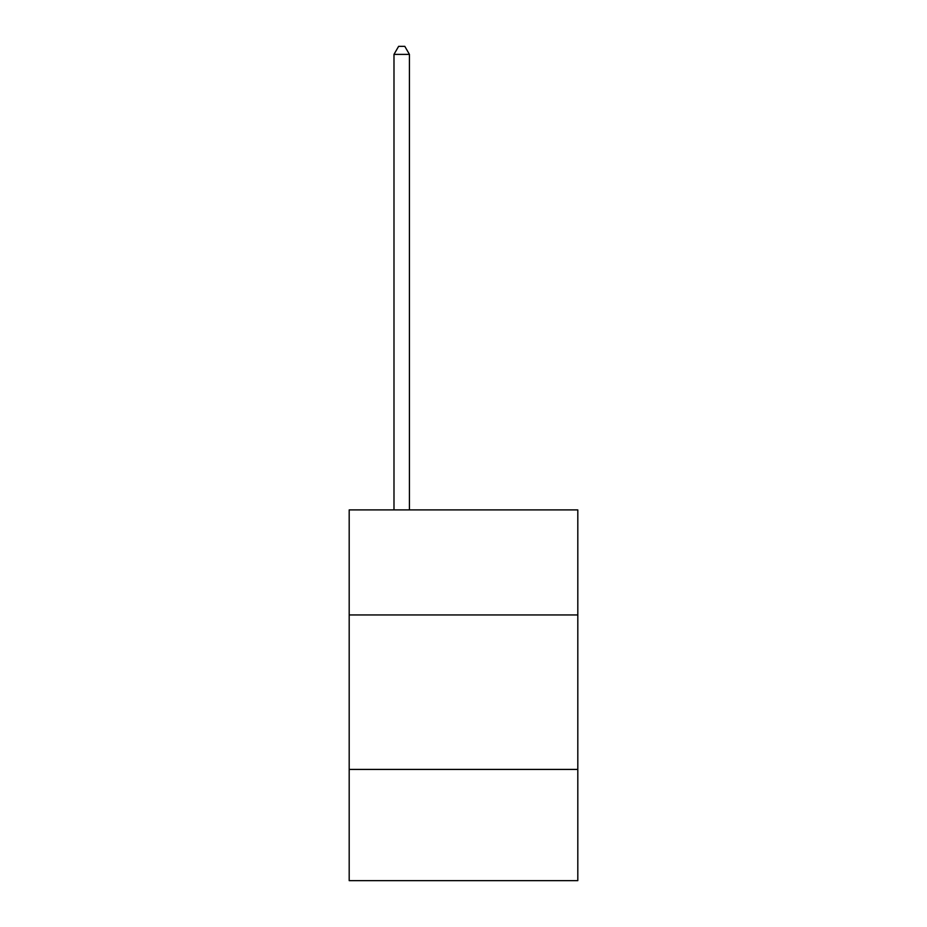 <?xml version="1.0" encoding="UTF-8"?>
<svg xmlns="http://www.w3.org/2000/svg" width="927" height="927" viewBox="0 0 927 927"><rect width="100%" height="100%" fill="white"/><g stroke="black" fill="none" stroke-linecap="round" stroke-linejoin="round"><path stroke-width="1.39" d="M577.811 614.949L577.811 509.908L349.189 509.908L349.189 614.949L577.811 614.949L577.811 880.65L349.189 880.65L349.189 614.949M577.811 769.422L349.189 769.422M409.433 509.908L409.433 54.38L393.987 54.38L393.987 509.908M393.987 54.38L398.622 46.35L404.798 46.35L409.433 54.38"/></g></svg>
